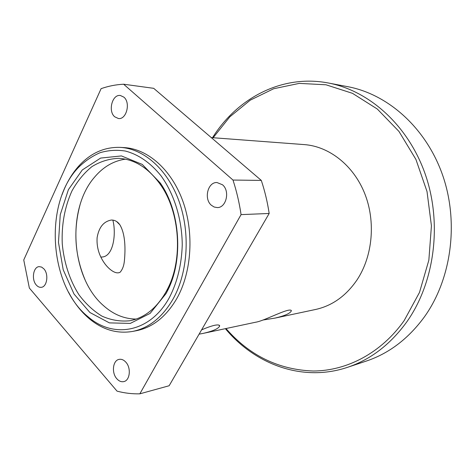<?xml version="1.0" encoding="UTF-8"?>
<svg xmlns="http://www.w3.org/2000/svg" width="475" height="475" viewBox="0 0 475 475"><rect width="100%" height="100%" fill="white"/><g stroke="black" fill="none" stroke-linecap="round" stroke-linejoin="round"><path stroke-width="0.71" d="M225.388 328.664C254.933 364.343 302.522 382.405 347.385 367.371C370.619 359.617 390.438 344.428 406.843 321.807C434.5 282.762 442.421 223.986 425.416 174.675C408.369 125.335 369.093 90.559 328.243 82.982C281.77 74.094 237.025 98.373 212.533 137.691M213.138 137.738L229.847 116.82L250.242 100.166L273.671 88.736L299.286 83.38L325.992 84.788L352.492 93.337L377.316 109.042L398.947 131.409L415.916 159.416L427.019 191.538L431.431 225.845L428.848 260.181L419.502 292.41L404.148 320.631C381.093 353.204 346.732 370.838 313.352 371.017C278.677 369.793 249.553 355.633 225.981 328.534M328.243 82.982L347.676 86.664C387.737 94.103 426.051 127.698 442.635 175.192C459.171 222.65 451.422 279.181 424.377 316.914C408.334 338.776 388.93 353.513 366.154 361.119L347.385 367.371M211.274 137.596L304.445 144.614C329.05 146.413 353.287 165.146 364.604 193.242C375.897 221.326 372.75 256.043 357.129 279.757C346.127 295.877 332.268 305.787 315.548 309.48L275.15 318.078L263.043 320.013M85.084 279.864C74.824 255.437 73.138 230.434 80.032 204.856M125.424 159.155C113.602 160.853 103.366 166.79 94.715 176.979C66.245 209.232 70.834 277.37 103.372 305.52C113.305 314.456 124.242 318.968 136.188 319.069M166.232 291.502C156.661 308.245 144.447 318.007 129.604 320.785C120.175 321.676 110.978 320.132 102.006 316.16C93.397 310.917 85.726 303.798 78.992 294.815C69.742 280.292 63.953 262.491 62.255 243.723C61.477 224.503 64.725 206.88 71.992 190.855C77.467 181.046 84.111 172.965 91.936 166.618C100.296 161.476 109.208 158.715 118.667 158.335C134.651 159.184 148.645 168.049 160.645 184.929C179.995 212.402 183.13 258.988 167.639 288.8L166.232 291.502M166.054 293.58L167.515 290.783C183.593 259.873 180.34 211.458 160.259 182.982L142.245 164.398L121.428 155.925L100.611 158.08L82.294 169.955L68.406 189.662L60.242 214.724L58.473 242.381L63.205 269.758L74.017 294.025L89.923 312.514L109.387 322.881L130.292 323.41L150.094 313.411L166.054 293.58M169.563 297.207C150.581 332.518 113.733 338.978 88.445 317.074C49.056 286.14 43.492 203.466 78.381 167.527C84.995 161.007 92.275 156.049 100.207 152.653C108.413 150.254 116.82 149.72 125.442 151.056C138.569 154.523 150.403 162.729 160.936 175.691C174.093 193.776 181.99 219.046 182.252 244.785C181.64 264.367 177.412 281.841 169.563 297.207M68.608 292.267C74.272 303.098 81.284 312.01 89.644 319.004C102.861 329.828 117.165 333.973 132.555 331.437C148.966 328.148 162.527 317.247 173.238 298.733C187.987 272.181 190.439 232.613 178.909 200.895C167.372 169.148 143.551 148.55 120.163 147.381C104.577 146.929 90.957 152.956 79.313 165.454C71.963 173.506 66.209 183.273 62.041 194.768M132.555 331.437L136.408 330.707C152.802 327.423 166.345 316.57 177.044 298.14C191.775 271.724 194.227 232.376 182.727 200.824C171.22 169.254 147.44 148.758 124.082 147.594L120.163 147.381M36.32 285.048C31.267 279.668 33.226 266.784 39.164 266.635L41.61 267.087L43.866 268.844C48.967 274.134 47.061 287.084 41.194 287.322C39.425 287.488 37.798 286.728 36.32 285.048M114.701 116.791C107.76 111.132 112.278 93.997 120.401 95.505L123.856 97.132C130.874 102.683 126.427 119.866 118.412 118.518L114.701 116.791M116.814 378.753C111.388 372.893 112.801 360.406 119.047 359.391C121.457 358.928 123.726 359.854 125.845 362.17C131.314 367.917 130.002 380.451 123.85 381.591C121.333 382.126 118.987 381.182 116.814 378.753M211.345 205.236C203.644 198.877 207.783 181.931 216.98 182.531L222.49 184.769C230.244 190.968 226.284 207.919 217.253 207.575L214.148 207.017L211.345 205.236M177.567 240.255L177.217 234.068M201.578 329.882C206.791 327.613 211.191 326.076 214.777 325.256C218.025 324.662 219.658 324.906 219.664 325.981C218.577 328.623 213.121 331.087 203.3 333.361L255.657 322.222C262.616 321.266 279.84 312.194 288.01 310.294C290.136 309.89 291.264 310.032 291.389 310.721C290.528 313.239 285.119 315.691 275.15 318.078M111.37 220.044C114.825 220.002 117.663 221.593 119.878 224.823C125.471 234.175 125.489 249.191 124.42 260.543C123.999 265.501 122.574 269.396 120.145 272.217C115.793 274.746 109.018 269.39 104.827 263.702C99.097 255.823 96.526 247.148 97.108 237.69C98.889 227.282 103.639 221.403 111.37 220.044M100.807 257.005C113.578 258.032 116.428 233.474 112.848 220.109M203.3 333.361L199.09 334.162M123.631 84.218L153.704 88.326L261.298 180.411L232.982 180.049L123.631 84.218C115.888 84.621 108.377 86.1 101.098 88.659L23.75 259.962L29.355 288.052L117.04 391.139C124.521 393.116 132.121 394.012 139.84 393.828L241.068 214.617L269.171 213.471L169.142 385.747L139.84 393.828M269.171 213.471C267.467 202.065 264.836 191.045 261.298 180.411M241.068 214.617C239.305 202.688 236.609 191.164 232.982 180.049M160.645 184.929L160.259 182.982M167.639 288.8L167.515 290.783M88.445 317.074L89.644 319.004M78.381 167.527L79.313 165.454M290.801 310.163L291.389 310.715M116.601 221.498L119.878 224.817M218.743 325.043L219.664 325.981"/></g></svg>
